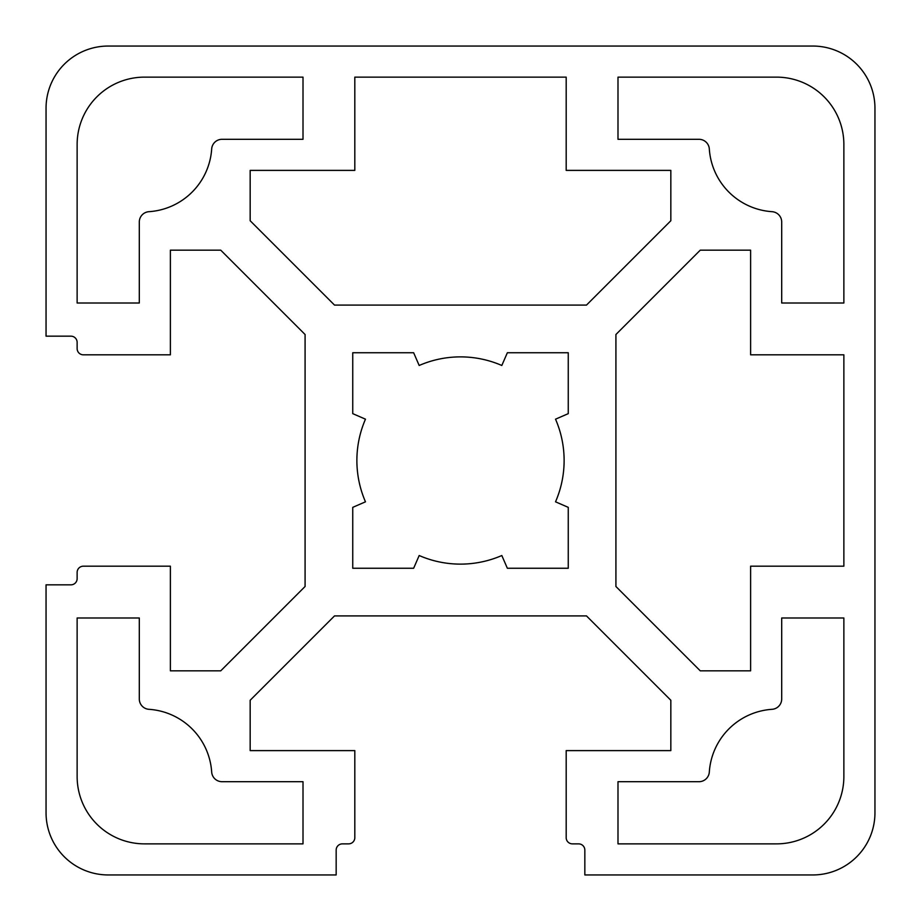<?xml version="1.0" encoding="UTF-8"?>
<svg xmlns="http://www.w3.org/2000/svg" width="921" height="921" viewBox="0 0 921 921"><rect width="100%" height="100%" fill="white"/><g stroke="black" fill="none" stroke-linecap="round" stroke-linejoin="round"><path stroke-width="1.38" d="M843.866 566.185L843.866 354.815L750.615 354.815L750.615 250.167L700.259 250.167L615.919 334.507L615.919 586.493L700.259 670.833L750.615 670.833L750.615 566.185L843.866 566.185M566.185 77.134L354.815 77.134L354.815 170.385L250.167 170.385L250.167 220.741L334.507 305.081L586.493 305.081L670.833 220.741L670.833 170.385L566.185 170.385L566.185 77.134M170.385 670.833L170.385 566.185L83.351 566.185A6.217 6.217 0 0 0 77.134 572.402L77.134 578.618A6.217 6.217 0 0 1 70.917 584.835L46.05 584.835L46.05 812.783A62.168 62.168 0 0 0 108.218 874.95L336.165 874.95L336.165 850.083A6.217 6.217 0 0 1 342.382 843.866L348.599 843.866A6.217 6.217 0 0 0 354.815 837.65L354.815 750.615L250.167 750.615L250.167 700.259L334.507 615.919L586.493 615.919L670.833 700.259L670.833 750.615L566.185 750.615L566.185 837.65A6.217 6.217 0 0 0 572.402 843.866L578.618 843.866A6.217 6.217 0 0 1 584.835 850.083L584.835 874.95L812.783 874.95A62.168 62.168 0 0 0 874.95 812.783L874.95 108.218A62.168 62.168 0 0 0 812.783 46.05L108.218 46.05A62.168 62.168 0 0 0 46.05 108.218L46.05 336.165L70.917 336.165A6.217 6.217 0 0 1 77.134 342.382L77.134 348.599A6.217 6.217 0 0 0 83.351 354.815L170.385 354.815L170.385 250.167L220.741 250.167L305.081 334.507L305.081 586.493L220.741 670.833L170.385 670.833M419.182 365.476A103.613 103.613 0 0 1 501.818 365.476L507.356 352.743L568.257 352.743L568.257 413.644L555.524 419.182A103.613 103.613 0 0 1 555.524 501.818L568.257 507.356L568.257 568.257L507.356 568.257L501.818 555.524A103.613 103.613 0 0 1 419.182 555.524L413.644 568.257L352.743 568.257L352.743 507.356L365.476 501.818A103.613 103.613 0 0 1 365.476 419.182L352.743 413.644L352.743 352.743L413.644 352.743L419.182 365.476M303.009 843.866L303.009 781.699L222.019 781.699A10.361 10.361 0 0 1 211.68 772.028A67.348 67.348 0 0 0 148.972 709.32A10.361 10.361 0 0 1 139.301 698.981L139.301 617.991L77.134 617.991L77.134 776.518A67.348 67.348 0 0 0 144.482 843.866L303.009 843.866M843.866 617.991L781.699 617.991L781.699 698.981A10.361 10.361 0 0 1 772.028 709.32A67.348 67.348 0 0 0 709.32 772.028A10.361 10.361 0 0 1 698.981 781.699L617.991 781.699L617.991 843.866L776.518 843.866A67.348 67.348 0 0 0 843.866 776.518L843.866 617.991M617.991 77.134L617.991 139.301L698.981 139.301A10.361 10.361 0 0 1 709.32 148.972A67.348 67.348 0 0 0 772.028 211.68A10.361 10.361 0 0 1 781.699 222.019L781.699 303.009L843.866 303.009L843.866 144.482A67.348 67.348 0 0 0 776.518 77.134L617.991 77.134M139.301 303.009L139.301 222.019A10.361 10.361 0 0 1 148.972 211.68A67.348 67.348 0 0 0 211.68 148.972A10.361 10.361 0 0 1 222.019 139.301L303.009 139.301L303.009 77.134L144.482 77.134A67.348 67.348 0 0 0 77.134 144.482L77.134 303.009L139.301 303.009"/></g></svg>

